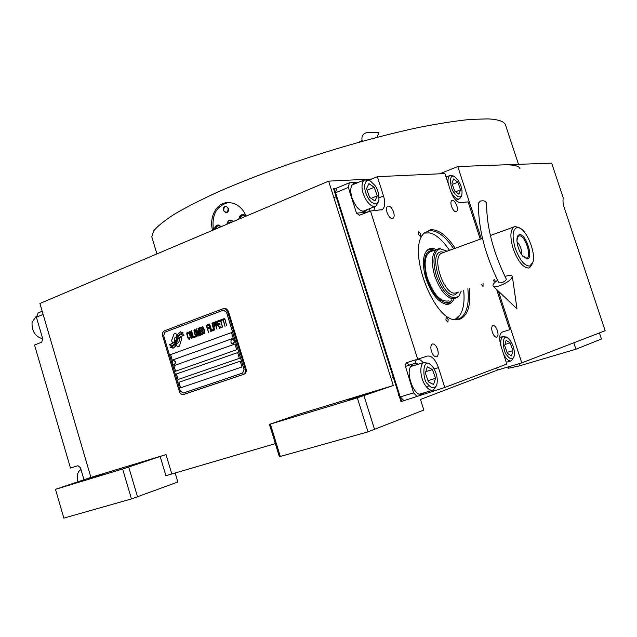 <?xml version="1.0" encoding="UTF-8"?>
<svg xmlns="http://www.w3.org/2000/svg" width="637" height="637" viewBox="0 0 637 637"><rect width="100%" height="100%" fill="white"/><g stroke="black" fill="none" stroke-linecap="round" stroke-linejoin="round"><path stroke-width="0.96" d="M175.111 472.853L177.85 482.01L131.469 498.938L122.615 468.983L55.491 489.327L90.908 477.408L166.018 454.587L160.166 456.458L165.915 475.72L275.343 443.623M496.685 367.868L497.401 370.089L420.484 399.471L423.836 410.021L367.995 431.862L279.364 456.721L269.443 424.369L297.399 414.671L393.3 385.536L328.636 181.139L371.745 179.021M90.908 477.408L39.916 303.491L328.636 181.139M160.166 456.458L128.714 467.032L137.576 496.948M368.512 393.475L347.117 400.116L368.512 393.475M367.995 431.862L357.325 397.838L269.443 424.369M357.325 397.838L393.3 385.536M280.384 456.705L270.399 424.186M374.644 429.688L363.974 395.712M439.769 173.797L457.78 166.528L551.666 163.136L563.307 198.131C562.662 200.52 563.02 203.84 564.374 208.092L605.15 330.714L521.775 362.875L498.381 291.101M104.97 473.49L87.404 478.984L104.97 473.49M122.615 468.983L128.714 467.032M131.469 498.938L63.851 518.104L55.491 489.327M497.401 370.089L521.775 362.875M495.387 281.92L494.654 279.675M481.325 238.795L457.78 166.528M508.191 366.896L508.613 368.202L519.641 365.813L518.956 363.711M573.802 342.81L575.92 349.219L519.641 365.813M599.417 332.928L601.439 339.019L575.92 349.219M178.79 338.613L179.029 339.218C179.459 341.392 178.846 342.73 177.205 343.224L176.274 345.7L178.503 346.854L179.523 345.955L181.856 338.183L180.924 336.989L178.79 338.613L179.077 339.21C179.499 341.289 178.941 342.618 177.397 343.192M245.205 369.038L227.664 311.772L225.45 308.945L222.99 308.762L164.569 330.77C162.746 331.734 162.117 333.501 162.682 336.073L179.323 391.325C180.167 393.586 181.529 394.653 183.408 394.51L243.111 374.5C245.102 373.545 245.794 371.721 245.205 369.038L246.041 368.815L228.372 311.19L226.629 308.969L224.065 308.523M246.041 368.815C246.63 371.498 245.938 373.314 243.947 374.269L184.356 394.247M183.297 393.037L242.625 373.075L244.019 369.436L226.493 312.194L223.38 310.187L164.943 332.156L163.677 335.691L180.335 390.975L183.225 393.061M178.886 382.296L180.558 387.845L242.004 366.944L240.245 361.211L178.886 382.296L240.253 361.211M176.385 373.983L178.049 379.525L239.369 358.344L237.617 352.611L176.385 373.983L237.617 352.611M173.877 365.67L175.549 371.212L236.741 349.745L234.989 344.02L173.877 365.67L234.989 344.028M170.549 354.618L172.213 360.144L233.238 338.303L231.486 332.586L170.549 354.618L231.486 332.594M177.221 338.749L175.35 344.163L172.683 346.353L170.238 347.03L171.003 347.874L172.277 347.531L172.993 348.312L175.446 346.273L177.707 339.417L180.82 336.44L183.958 335.484L183.225 334.688L181.919 335.046L181.171 334.234L179.053 335.611L177.221 338.749L175.398 344.155L172.731 346.337L170.286 347.022L171.05 347.858M183.106 333.008L182.477 332.203L181.163 332.562L180.454 331.789L177.604 334.529L176.226 339.545L174.594 342.364L169.872 344.553M183.201 332.984L180.223 334.035L177.572 336.83L175.406 343.2L172.205 345.795L171.528 345.055L172.245 345.78M176.648 337.427L176.178 339.553L174.546 342.372L169.514 344.625L170.222 345.405L171.528 345.055M177.134 334.449L174.928 333.302L173.893 334.218L171.6 340.604L172.508 343.16L174.618 341.543C173.805 339.131 174.339 337.594 176.218 336.925L177.134 334.449M190.065 337.873L189.89 337.116L189.436 338.271L188.241 337.721L187.174 333.828L187.859 333.071L188.855 333.7L188.194 332.458L187.127 332.355L186.856 334.274L188.257 338.542L188.942 339.274L189.707 339.163L190.065 337.873M189.961 331.304L189.221 332.076L189.444 334.138L190.678 337.65L191.665 338.446L192.414 337.674L192.183 335.611L191.235 332.649L189.961 331.304M191.514 330.73L193.322 337.841L195.185 337.156L194.914 336.264L193.361 336.83L191.514 330.73L193.361 337.825M194.723 329.536L193.974 330.316L194.197 332.387L195.44 335.906L196.124 336.647L197.064 336.304L197.128 334.616L195.71 330.332L194.723 329.536L193.99 330.977L195.201 335.333L196.467 336.686M199.556 335.556L198.601 329.759L200.599 335.173L198.465 328.151L197.996 328.326L199.118 334.887L196.435 328.907L195.965 329.074L198.091 336.089L196.729 330.452L199.134 335.707L199.556 335.556M201.69 330.945L200.44 327.585L198.879 327.999L201.013 335.022L202.486 334.314L201.69 330.945M202.478 326.662L201.73 327.442L201.953 329.52L203.203 333.055L203.896 333.796L204.835 333.454L204.907 331.758L203.482 327.458L202.478 326.662L201.746 328.103L202.964 332.482L204.238 333.836M208.403 332.307L207.718 328.891L209.087 328.389L208.809 327.49L207.439 327.991L206.85 326.04L208.426 325.459L208.148 324.559L206.261 325.26L208.403 332.307M210.728 331.463L208.888 324.281L210.728 331.463M209.629 324.01L211.46 331.192L213.371 330.492L213.092 329.592L211.508 330.173L209.629 324.01M213.793 330.34L211.954 323.15L213.793 330.34M215.027 324.52L213.96 322.569L212.376 322.991L214.534 330.062L213.889 326.789L215.059 326.184L215.027 324.52M217.416 323.636L216.349 321.685L214.757 322.107L216.922 329.194L216.277 325.905L217.448 325.308L217.416 323.636M221.238 327.609L220.959 326.701L219.359 327.291L218.626 324.87L220.012 324.36L219.733 323.453L218.348 323.97L217.75 322.003L219.343 321.414L219.072 320.507L217.153 321.223L219.319 328.31L221.238 327.609M221.756 320.355L221.525 319.599L219.494 320.347L219.725 321.104L220.577 320.785L222.52 327.139L220.904 320.674L221.756 320.355M224.224 319.44L223.985 318.683L221.955 319.44L222.186 320.196L223.038 319.878L224.988 326.232L223.364 319.758L224.224 319.44M226.597 325.642L224.742 318.404L226.597 325.642M189.659 332.578L190.232 332.195L190.965 332.92L191.809 337.403L190.662 336.83L189.659 332.578M194.412 330.81L194.994 330.436L195.726 331.152L196.578 335.651L195.424 335.078L194.412 330.81M200.098 330.866L199.461 328.78L200.456 328.413L201.133 329.488L201.093 330.499L200.098 330.866L201.244 330.285L200.456 328.413M201.762 331.75L202.16 333.438L201.053 334.011L200.368 331.766L201.563 331.495L202.136 332.618L202.088 333.637L201.053 334.011M202.176 327.944L202.757 327.561L203.498 328.286L204.35 332.801L203.187 332.227L202.176 327.944M214.733 325.3L213.61 325.881L212.925 323.628L213.928 323.254L214.526 324.042L214.773 325.292L213.61 325.881M217.121 324.416L215.999 325.005L215.306 322.744L216.317 322.37L216.914 323.158L217.169 324.408L215.999 325.005M180.605 387.829L178.933 382.28M178.097 379.509L176.425 373.967M175.589 371.196L173.925 365.662M172.253 360.128L170.589 354.602M223.714 310.1L226.541 312.186L244.067 369.42L242.673 373.059L183.345 393.029M181.179 334.242L179.093 335.595L177.269 338.741M181.919 335.046L183.225 334.688M172.277 347.531L173.033 348.296M180.462 331.797L177.651 334.521L176.696 337.419M169.561 344.617L170.27 345.397M182.477 332.203L181.163 332.562M174.857 333.318L173.941 334.21L171.648 340.588L172.547 343.144M177.134 343.232L176.314 345.692L178.623 346.831M180.932 336.989L178.838 338.605M189.579 337.228L189.643 338.04L188.974 338.438M188.257 338.542L188.687 339.043M187.979 337.984L188.305 338.526M187.7 337.26L188.019 337.968M187.023 335.03L187.748 337.252M186.856 334.274L187.071 335.022M186.776 333.645L186.896 334.266M186.8 332.976L186.824 333.629M187.604 332.188L187.174 332.347M188.361 333.39L188.584 333.796M189.977 331.304L189.269 332.068L189.492 334.13L190.439 337.084L191.697 338.43M190.232 332.195L191.92 335.715L192.016 337.164L191.395 337.554M194.914 336.264L193.361 336.83M194.994 330.436L196.69 333.963L196.785 335.412L196.156 335.803M198.465 328.159L198.035 328.318L199.118 334.887M196.435 328.907L196.013 329.066L198.139 336.073M196.729 330.452L199.182 335.691M198.601 329.759L200.329 335.269M200.145 327.537L198.927 327.991L201.053 335.006M201.364 331.399L201.81 331.742M202.757 327.561L203.545 328.27L204.596 331.718L203.928 332.952M208.809 327.498L207.439 327.991M208.156 324.567L206.3 325.252L208.45 332.291M208.888 324.289L210.767 331.447M213.092 329.592L211.508 330.173M209.629 324.018L211.508 331.176M211.954 323.158L213.833 330.324M213.658 322.521L212.424 322.983L214.573 330.046M213.928 323.254L214.773 325.292M216.047 321.637L214.804 322.099L216.962 329.178M216.317 322.37L217.169 324.408M219.733 323.461L218.348 323.97M219.072 320.515L217.193 321.207L219.359 328.294M220.959 326.709L219.359 327.291M221.525 319.607L219.542 320.339L219.773 321.088M220.577 320.785L222.568 327.123M223.993 318.691L221.995 319.432L222.225 320.18M223.038 319.878L225.028 326.216M224.742 318.412L226.637 325.626M174.522 364.81L175.804 361.991L173.694 360.255L175.597 362.047L174.307 364.858L172.914 364.364L172.189 363.122M172.181 363.09L172.348 361.179L173.487 360.303M233.421 343.916L234.806 340.986L232.593 339.202L234.607 341.034L233.182 343.972L231.526 343.255L230.96 342.188L231.526 343.255M230.952 342.165L231.04 340.365L232.394 339.242M212.567 230.323C208.872 216.811 216.787 201.969 228.675 202.558C236.566 203.084 242.402 207.59 246.177 216.086M503.023 164.895C513.581 164.577 519.227 165.859 519.959 168.733M152.084 237.84L151.781 236.845L153.676 230.889C157.697 226.031 164.84 220.314 175.087 213.753C187.127 206.762 201.985 199.246 219.669 191.188C238.779 182.954 259.705 174.705 282.446 166.432C328.875 150.101 378.911 135.872 419.679 127.273C439.196 123.451 456.132 120.831 470.504 119.398L487.878 118.896C498.683 119.422 504.592 121.548 505.603 125.282L518.502 164.338M213.427 229.965C211.5 215.035 216.429 205.902 228.205 202.558M233.158 221.596L230.467 220.243C228.452 220.45 227.274 221.78 226.939 224.24M223.348 210.552C222.902 207.957 223.73 206.46 225.809 206.062L228.436 208.347C228.882 210.935 228.062 212.432 225.992 212.838L223.348 210.552M221.342 226.613L218.244 224.949C215.983 225.211 214.709 226.74 214.422 229.543M245.946 216.182L242.824 214.518C240.468 214.765 239.138 216.325 238.835 219.2M220.928 226.788C218.372 225.028 216.588 225.785 215.577 229.049M219.813 225.323L218.993 225.219C217.026 225.418 215.847 226.716 215.457 229.105M245.5 216.373C242.872 214.605 241.041 215.386 239.998 218.706M244.473 214.932L243.557 214.796C241.503 214.988 240.276 216.301 239.862 218.762M224.057 207.574L225.88 206.062M224.383 211.58L226.43 212.798M224.152 207.439L223.714 210.385L224.256 211.436C226.836 212.997 228.11 212.025 228.062 208.506C227.019 206.38 225.713 206.022 224.152 207.439L224.367 207.057M233.277 221.549C230.084 219.12 227.935 220.028 226.828 224.288M231.518 222.297L231.024 221.787L228.667 222.783L228.572 223.547M228.667 222.783L230.833 222.584M336.67 188.09L333.525 188.504L401.015 401.7L403.977 400.641L400.211 396.875L335.588 192.748L336.655 188.098L349.371 182.779L348.343 187.445L356.513 213.18L359.674 215.298M406.525 362.724L409.527 365.097M496.645 289.445L509.751 329.679L502.044 332.156C499.297 334.122 498.954 338.78 501.008 346.138L506.829 364.038L444.793 387.479L403.985 400.649M400.211 396.875L413.596 392.902L417.362 396.716M413.596 392.902L405.052 365.073L406.621 362.676L417.713 359.172L370.495 211.022L359.149 215.354M335.588 192.748L348.343 187.445M349.371 182.779L358.615 182.293M480.266 239.178L468.107 201.881L460.177 202.63C456.554 202.216 453.369 198.354 450.622 191.028L444.952 173.559L377.351 176.688L368.942 180.183M493.579 280.041L494.463 282.772M393.578 211.97C391.866 207.582 389.908 205.647 387.71 206.157C386.372 207.176 386.165 209.326 387.089 212.607C388.809 216.994 390.76 218.937 392.949 218.427C394.303 217.408 394.51 215.25 393.578 211.97M437.603 349.402C436.09 345.397 434.323 343.598 432.3 343.996C430.708 345.103 430.429 347.547 431.456 351.345C432.977 355.35 434.745 357.158 436.759 356.768C438.36 355.653 438.638 353.201 437.603 349.402M492.329 332.148C493.691 335.771 495.212 337.443 496.876 337.156C498.198 336.209 498.365 334.011 497.393 330.555C496.032 326.932 494.511 325.268 492.839 325.555C491.525 326.494 491.358 328.692 492.329 332.148M451.482 206.292C453.003 210.218 454.659 212.002 456.458 211.643C457.597 210.767 457.724 208.809 456.84 205.767C455.328 201.841 453.663 200.066 451.864 200.416C450.725 201.292 450.598 203.251 451.482 206.292M418.294 234.193L420.42 236.367L420.643 233.875L418.517 231.709L418.294 234.193M445.908 320.061L447.899 322.131L448.169 319.44L446.171 317.361L445.908 320.061M469.365 288.298C471.046 305.656 467.725 316.016 459.381 319.368L456.825 319.734C434.426 322.959 406.454 250.015 423.804 233.492L430.461 229.71C438.543 229.28 446.776 235.475 455.168 248.295M481.15 284.277L483.021 286.435L483.061 283.624M377.351 176.688L383.53 195.997L379.111 197.788M370.495 211.022L382.16 209.645C385.035 207.447 385.489 202.9 383.53 195.997M417.713 359.172L427.467 356.051C431.751 355.597 435.405 359.467 438.447 367.637L434.123 368.958M444.793 387.479L438.447 367.637M415.682 365.025L412.704 365.105C403.675 368.178 413.636 398.292 422.339 394.16L424.194 392.75M356.457 183.193L353.487 183.567C350.469 185.893 349.968 190.654 351.974 197.852C355.956 207.909 360.526 212.312 365.678 211.07L367.183 209.613M420.293 394.335L420.858 393.738M412.37 366.052L411.566 365.869M352.492 184.404L353.28 184.515M363.504 211.524L363.99 210.895M424.29 232.951L429.378 230.698C437.316 230.26 445.422 236.311 453.679 248.836M467.869 288.808C469.397 304.621 466.571 314.598 459.388 318.731L455.017 319.631M461.698 195.049L461.865 194.476C462.486 190.232 461.339 185.638 458.433 180.677L454.428 176.592C448.161 173.065 450.598 189.539 454.038 192.565C457.493 197.287 460.049 198.115 461.698 195.049M450.725 191.331L452.254 194.054C455.025 198.115 457.477 199.707 459.619 198.832L461.228 196.491M453.313 175.971L449.905 175.494C448.161 176.648 447.612 179.379 448.241 183.695M451.912 183.313L454.619 190.996L458.943 194.229L460.551 189.81L457.868 182.206L453.56 178.933L451.912 183.313M457.868 182.206L452.302 184.411M460.551 189.81L455.614 191.745M454.858 319.607L460.177 314.845C463.585 309.049 464.747 300.839 463.664 290.241M455.789 319.615L459.022 316.438M429.418 232.911L424.194 233.054M449.515 250.349C442.269 239.663 435.35 233.811 428.765 232.8M436.186 249.6C432.013 247.49 428.677 248.096 426.169 251.416C422.681 257.03 422.482 265.637 425.572 277.246C430.962 293.291 437.914 302.312 446.433 304.327C449.69 304.518 452.135 302.806 453.743 299.191M451.816 299.844C450.224 302.854 447.962 304.271 445.032 304.088L446.433 304.327M426.304 251.225C428.231 249.457 430.564 249.019 433.311 249.919L434.283 250.293M434.171 250.333C424.983 249.951 422.411 258.901 426.456 277.183C431.536 295.831 446.131 308.595 451.697 299.884M440.565 248.725L438.718 248.733L429.967 251.878C424.728 255.58 423.764 264.005 427.069 277.143C433.16 294.23 440.326 302.161 448.567 300.943M429.967 251.878L431.233 251.408M334.162 188.241L401.684 401.501M436.807 384.629L436.934 384.199C437.906 378.601 436.648 373.019 433.16 367.453L430.27 364.452C422.18 357.476 422.283 380.345 427.706 384.039C431.759 388.896 434.792 389.096 436.807 384.629M429.163 363.631L424.083 362.413C419.106 364.101 420.006 378.354 425.651 385.823C428.39 389.478 430.97 390.879 433.407 390.035L436.377 385.696M425.333 372.979L428.43 381.858L433.534 384.509L435.525 378.354L432.459 369.579L427.379 366.856L425.333 372.979M432.459 369.579L425.787 371.618M435.525 378.354L428 380.623M429.187 385.807L426.288 386.667M365.359 182.644C363.854 187.35 364.985 192.836 368.751 199.118L371.371 202.16L374.898 204.023L377.446 203.259L378.935 200.122C378.967 193.712 377.669 188.863 375.034 185.566L370.575 181.179C368.09 180.056 366.347 180.55 365.359 182.644M369.659 180.621L364.475 179.857L362.787 181.8C360.988 187.214 362.294 193.544 366.697 200.814C370.145 205.536 373.266 207.288 376.061 206.062L378.601 201.403M377.231 195.917L374.23 187.302L368.895 183.631L366.538 188.624L369.579 197.335L374.938 200.958L377.231 195.917L371.14 198.386M374.23 187.302L367.095 190.224M514.131 356.107C514.879 351.313 513.725 346.289 510.659 341.05L507.721 337.968C501.263 333.159 502.991 352.341 506.933 355.287C510.102 359.483 512.459 359.897 514.011 356.521L514.131 356.107M506.519 337.164L503.142 336.44C500.985 337.69 500.308 341.018 501.104 346.417M503.636 354.22L505.149 356.847C507.418 360.104 509.504 361.418 511.392 360.781L513.717 357.253M504.679 345.604L507.426 353.416L511.543 355.892L512.904 350.613L510.181 342.881L506.081 340.349L504.679 345.604M510.181 342.881L504.982 344.482M512.904 350.613L507.06 352.38M42.193 311.262L38.212 312.926L36.405 317.218L42.751 338.892L41.7 342.165L34.541 345.015L70.468 468.044L77.937 465.703L80.461 467.741L83.973 479.725M43.117 314.423L36.405 317.218M42.719 338.773C35.274 336.71 31.715 331.256 32.049 322.402L35.903 316.693L36.787 316.318M77.204 481.986L77.411 474.262L78.669 471.595L80.923 469.326M515.253 248.247C519.673 260.031 524.49 265.971 529.713 266.075L532.874 262.412C535.988 253.614 527.484 231.295 519.776 228.07L517.037 227.52C512.482 229.392 511.885 236.295 515.253 248.247M519.131 227.696L515.19 226.533L514.051 226.907C510.157 230.013 509.879 237.33 513.231 248.852C517.992 261.544 523.192 267.938 528.821 268.034L529.626 267.755L532.373 263.718M447.11 251.217L440.151 248.788C433.494 251.392 432.228 260.342 436.337 275.646C441.982 290.663 448.536 298.068 455.988 297.853L458.823 296.125L461.236 291.061M437.093 249.266C431.671 253.271 430.907 262.237 434.792 276.147C440.565 291.483 447.254 299.04 454.874 298.809L457.756 297.057M527.34 258.869C533.878 258.104 525.644 233.118 519.394 234.695C517.658 235.101 516.846 237.131 516.949 240.794C517.475 246.718 519.45 251.894 522.866 256.321L527.34 258.869M516.933 240.42L517.722 237.004L519.187 235.929C524.904 234.472 532.428 257.332 526.449 258.025L522.396 255.74M517.021 241.797C520.341 245.436 521.862 249.704 521.592 254.609M248.573 451.434L256.106 449.236M480.378 201.077C483.921 200.329 485.991 201.141 486.596 203.514C486.612 227.154 493.189 252.363 506.319 279.133C506.224 280.32 504.623 281.554 501.518 282.82L498.914 282.892C485.123 255.063 478.299 228.484 478.427 203.155L480.378 201.077M497.585 280.256C493.826 282.892 492.353 284.858 493.173 286.14C494.137 286.976 496.327 286.849 499.75 285.742C507.41 282.661 511.615 279.547 512.355 276.402C511.822 275.057 509.52 275.041 505.444 276.347L504.99 276.506M362.238 141.279L362.198 141.151C361.211 136.414 362.803 133.571 366.976 132.639L368.051 132.639M171.767 473.824L166.018 454.587M183.759 394.414L184.626 394.176M243.111 374.5L243.947 374.269M227.664 311.772L228.516 311.604M433.821 389.82L434.084 390.64M429.704 391.126L429.975 391.97M405.212 366.498L415.085 363.289L418.549 364.133M415.085 363.289L416.264 359.634M369.962 208.498L369.07 210.903L367.557 212.073L356.513 213.18M374.476 206.699L374.015 210.696M417.45 359.26L420.388 359.977L423.422 362.612M444.3 252.244L441.13 251.838C427.515 252.841 442.357 299.008 454.993 294.788L458.401 292.033M442.556 252.865L441.616 253.215C430.835 257.364 444.889 296.715 455.813 292.916L456.602 292.646M223.722 308.587L224.574 308.427M172.348 361.179L172.157 363.114L172.914 364.364M231.04 340.365L230.944 342.173M156.941 253.9L151.781 236.845M218.993 225.219L219.478 225.172M243.557 214.796L244.075 214.757M455.399 319.631L456.825 319.742M382.16 209.645L381.356 209.963M422.474 394.104L421.686 394.335M365.678 211.07L364.81 211.412M459.388 318.731L457.27 319.424M446.075 177.03L449.905 175.494M455.821 200.305L459.086 199.039M454.428 176.592L452.724 175.637M434.251 250.309L433.311 249.919M436.488 385.465L436.305 385.982M392.177 377.319L393.196 377M398.252 395.426L398.961 395.219M411.016 366.474L424.083 362.413M419.496 394.144L433.407 390.035M430.27 364.452L428.629 363.233M334.329 197.494L336.137 196.745M362.724 211.396L375.249 206.388M352.014 185.041L364.475 179.857M370.575 181.179L368.823 180.12M499.679 337.514L503.142 336.44M506.264 362.31L510.906 360.924M507.721 337.968L506.073 336.869M36.779 316.334L35.903 316.693M440.685 248.733L439.267 248.677M442.516 252.873L482.496 238.365M514.051 226.907L490.363 235.515M519.776 228.07L518.144 227.13M522.436 255.787L522.866 256.321M525.23 257.913L525.74 258.041M512.371 276.538L516.997 308.865L493.261 286.22M377.136 137.281L378.896 132.623L366.976 132.639M359.013 142.17L362.023 140.506"/></g></svg>
